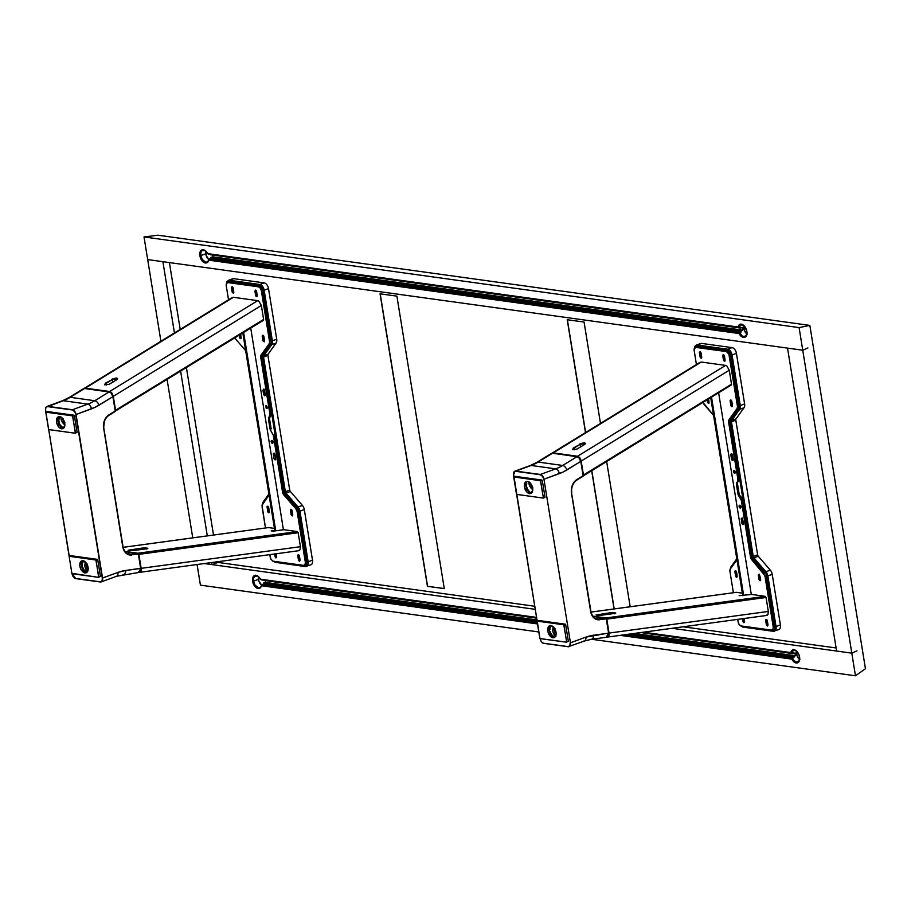 <?xml version="1.0" encoding="UTF-8"?>
<svg xmlns="http://www.w3.org/2000/svg" width="911" height="911" viewBox="0 0 911 911"><rect width="100%" height="100%" fill="white"/><g stroke="black" fill="none" stroke-linecap="round" stroke-linejoin="round"><path stroke-width="1.37" d="M740.336 324.248A6.912 4.156 -110.1 0 0 738.582 326.81L738.035 327.003A6.912 4.156 69.9 0 1 740.051 324.327A6.912 4.156 69.9 0 1 746.872 331.433L746.246 336.068L743.182 337.377L740.973 336.091L739.094 333.551L208.733 260.17A6.912 4.156 69.9 0 1 206.717 262.846A6.912 4.156 69.9 0 1 200.431 257.79A6.912 4.156 69.9 0 1 201.969 249.865A6.912 4.156 69.9 0 1 207.674 253.622L738.035 327.003L739.151 324.885L741.053 324.168L744.674 326.4L746.872 331.433A6.912 4.156 69.9 0 1 744.799 337.309A6.912 4.156 69.9 0 1 739.094 333.551L209.279 259.965L207.617 262.288L205.715 263.006L203.495 262.14L201.468 259.908L199.896 255.74L199.919 252.689L201.536 250.069L203.574 249.796L205.795 251.083L207.674 253.622L738.035 327.003L740.905 324.043M793.629 649.6L791.306 652.378L791.408 651.023L793.082 649.805A6.912 4.156 -110.1 0 0 791.306 652.378L790.759 652.572A6.912 4.156 69.9 0 1 792.786 649.896A6.912 4.156 69.9 0 1 799.596 656.99A6.912 4.156 69.9 0 1 797.535 662.866A6.912 4.156 69.9 0 1 791.818 659.12L792.365 658.915A6.912 4.156 -110.1 0 0 797.797 662.752M261.343 586.172A6.366 3.838 69.9 0 1 259.806 587.697A6.366 3.838 69.9 0 1 253.52 581.161L258.428 579.362A6.366 3.838 -110.1 0 0 261.673 585.192M265.112 580.284L265.26 580.99A6.366 3.838 69.9 0 1 265.374 582.368L263.461 583.074A6.366 3.838 69.9 0 1 263.393 584.11L261.764 584.714A6.366 3.838 69.9 0 1 261.525 585.705M799.425 660.634A6.366 3.838 69.9 0 1 797.888 662.16A6.366 3.838 69.9 0 1 792.365 658.141L793.993 657.537A6.366 3.838 69.9 0 1 793.572 656.421L795.485 655.726A6.366 3.838 69.9 0 1 795.155 654.314L796.51 653.813A6.366 3.838 -110.1 0 0 799.664 659.575M208.608 260.603A6.366 3.838 69.9 0 1 207.07 262.14A6.366 3.838 69.9 0 1 200.796 255.592L205.704 253.793A6.366 3.838 -110.1 0 0 208.938 259.635M212.445 255.023A6.366 3.838 69.9 0 1 212.525 255.433A6.366 3.838 69.9 0 1 212.639 256.811L210.737 257.506A6.366 3.838 69.9 0 1 210.669 258.553L209.029 259.145A6.366 3.838 69.9 0 1 208.801 260.147M746.701 335.066A6.366 3.838 69.9 0 1 745.164 336.592A6.366 3.838 69.9 0 1 739.63 332.572L741.269 331.968A6.366 3.838 69.9 0 1 740.848 330.864L742.761 330.158A6.366 3.838 69.9 0 1 742.419 328.757L743.786 328.256A6.366 3.838 -110.1 0 0 746.929 334.018M746.769 334.895L744.116 336.728L741.987 335.783L739.63 332.572L209.029 259.145L207.628 261.844L205.715 262.231L202.322 259.555L200.796 255.592L205.704 253.793A6.366 3.838 -110.1 0 1 205.715 251.003L206.159 255.592L209.143 259.772M207.97 253.657A6.366 3.838 69.9 0 1 208.232 254.203L738.832 327.63L740.461 327.026L740.392 328.074L210.088 254.158M743.809 325.443L744.469 330.625L747.225 334.235M743.797 325.466A6.366 3.838 -110.1 0 0 743.786 328.256L742.419 328.757A6.366 3.838 69.9 0 1 742.306 327.379L740.392 328.074A6.366 3.838 69.9 0 1 740.461 327.026L738.832 327.63A6.366 3.838 69.9 0 1 740.78 324.635A6.366 3.838 69.9 0 1 742.943 324.817M210.202 254.476A6.366 3.838 69.9 0 1 210.282 254.716L740.392 328.074L742.306 327.379L742.761 330.158L740.848 330.864L741.269 331.968L739.63 332.572L209.029 259.145L210.669 258.553L741.269 331.968L210.669 258.553L210.737 257.506L740.848 330.864L210.737 257.506L212.639 256.811L742.761 330.158L212.639 256.811L212.388 254.727M205.157 250.514L201.912 250.662L200.83 252.689L200.796 255.592A6.366 3.838 69.9 0 1 202.697 250.183A6.366 3.838 69.9 0 1 204.861 250.354M202.242 249.785A6.912 4.156 -110.1 0 0 200.978 257.585A6.912 4.156 -110.1 0 0 206.979 262.732L203.312 261.332L200.671 256.629L200.466 252.495L202.709 249.603M745.141 337.172L742.237 336.478L739.641 333.358L209.279 259.965L739.641 333.358A6.912 4.156 -110.1 0 0 745.073 337.184M396.9 296.143L444.272 588.631L427.43 586.297L444.261 588.563L427.43 586.297L380.058 293.82L396.9 296.143L444.272 588.631L427.43 586.297L380.058 293.82M380.206 293.832L427.566 586.251L380.206 293.832M567.371 319.738L585.636 432.52L567.371 319.738M591.808 470.668L614.208 608.924L591.808 470.668M584.065 322.05L600.486 423.41L584.065 322.05L567.223 319.715L584.065 322.05M606.658 461.558L630.173 606.749L606.658 461.558M614.06 608.935L591.683 470.748L614.06 608.935M585.5 432.6L567.223 319.715L585.5 432.6M787.537 348.116L836.605 651.058L851.808 653.153L802.75 350.223L787.537 348.116L836.605 651.058M856.989 650.853L851.808 653.153L855.475 675.791L591.581 639.271L855.475 675.791L865.45 668.742L855.475 675.791L851.808 653.153L672.136 628.294L851.808 653.153L856.989 650.853L851.808 653.153L802.75 350.223L147.684 259.578L160.917 341.283L147.684 259.578L802.75 350.223L807.932 347.922L802.75 350.223L799.084 327.596L809.845 325.398L865.45 668.742L809.845 325.398L158.036 235.209L809.845 325.398L799.084 327.596L144.018 236.951L158.036 235.209L144.018 236.951L147.684 259.578L162.898 261.685L174.445 332.982L162.898 261.685M200.42 585.147L538.8 631.972L200.42 585.147L197.072 564.524L200.42 585.147M799.505 660.452L796.852 662.297L794.039 660.726L792.365 658.141L623.989 634.842L792.365 658.141L793.993 657.537L793.572 656.421L795.485 655.726L795.155 654.314L796.51 653.813A6.366 3.838 -110.1 0 1 796.533 651.023L796.977 655.613L799.949 659.792M796.305 650.727L793.538 650.192L791.557 653.187L641.606 632.439L791.557 653.187L793.196 652.595L793.128 653.642L640.775 632.553L793.128 653.642L795.03 652.936L795.155 654.314A6.366 3.838 69.9 0 1 795.03 652.936L793.128 653.642A6.366 3.838 69.9 0 1 793.196 652.595L791.557 653.187A6.366 3.838 69.9 0 1 793.515 650.203A6.366 3.838 69.9 0 1 795.679 650.374M265.181 580.58A6.366 3.838 69.9 0 1 265.26 580.99L265.374 582.368L536.943 619.947L265.374 582.368L263.461 583.074L537.103 620.938L263.461 583.074L263.393 584.11L537.194 621.997L263.393 584.11L261.764 584.714L537.331 622.851L261.764 584.714L260.865 586.946L258.439 587.789L255.057 585.124L253.52 581.161A6.366 3.838 69.9 0 1 255.433 575.752A6.366 3.838 69.9 0 1 257.585 575.923M793.993 657.537L626.996 634.432L793.993 657.537M793.572 656.421L630.845 633.908L793.572 656.421M795.485 655.726L634.352 633.43L795.485 655.726M536.659 618.148L263.017 580.284L536.659 618.148M536.625 617.909L260.956 579.772L536.625 617.909M257.893 576.071L254.636 576.23L253.565 578.246L253.52 581.161L258.428 579.362A6.366 3.838 -110.1 0 1 258.439 576.572L258.895 581.15L261.867 585.34M260.694 579.225A6.366 3.838 69.9 0 1 260.956 579.772L260.478 578.815M261.468 585.727A6.912 4.156 69.9 0 1 259.441 588.415A6.912 4.156 69.9 0 1 253.167 583.359A6.912 4.156 69.9 0 1 254.693 575.433A6.912 4.156 69.9 0 1 260.409 579.18L536.533 617.396L260.409 579.18L257.802 576.059L255.581 575.274L252.894 577.403L252.632 581.309L254.818 586.342L257.722 588.449L259.783 588.267L261.468 585.727L537.501 623.933L261.468 585.727M254.978 575.353A6.912 4.156 -110.1 0 0 253.714 583.154A6.912 4.156 -110.1 0 0 259.715 588.301L256.048 586.889L253.406 582.197L253.19 578.052L255.444 575.171M793.082 649.805L796.726 651.217L799.368 655.909L799.334 660.908L796.647 663.026L793.697 661.659L791.818 659.12L620.129 635.366L792.365 658.915L621.131 635.229L792.365 658.915L794.973 662.046L797.877 662.73M537.456 623.648L262.015 585.534L537.456 623.648M261.571 585.579L261.263 586.32M790.759 652.572L643.462 632.188L790.759 652.572M204.235 563.545L535.235 609.345L204.235 563.545L211.956 564.615L211.625 562.543L211.956 564.615L217.957 562.417L534.734 606.259L217.957 562.417L217.843 561.7L217.957 562.417M683.159 626.791L836.104 647.96L683.159 626.791M207.309 535.884L180.617 371.13L207.309 535.884M167.1 379.42L192.756 537.866L167.1 379.42M213.516 535.042L186.402 367.577L213.516 535.042M180.219 329.44L169.389 262.584L180.219 329.44M807.932 347.922L802.75 350.223L799.084 327.596L144.018 236.951L147.684 259.578M208.835 260.011L208.539 260.762M207.742 253.247L208.232 254.203L738.832 327.63L740.233 324.931L743.57 325.17M572.962 449.704A3.268 1.127 162.5 0 1 572.791 449.487A3.268 1.127 162.5 0 1 573.816 448.201L574.306 449.761L573.816 448.201L580.022 444.397L580.808 446.868L580.022 444.397L585.249 443.703A3.268 1.127 162.5 0 0 583.245 443.281A3.268 1.127 162.5 0 0 580.022 444.397L573.475 447.848L572.529 449.51L576.982 449.077L584.828 444.363L585.511 443.463L584.611 442.769L579.681 444.033C584.315 442.37 585.875 442.587 584.361 444.682L585.249 443.703M551.713 453.405L699.785 362.555M730.986 385.159L582.926 476.009M552.157 453.063L578.724 456.741L581.002 460.203L583.45 475.041L581.195 461.08L729.255 370.219L726.784 365.892L725.611 365.402L577.551 456.252L579.829 457.834L581.195 461.08L729.255 370.219L731.522 384.191L583.45 475.041L583.063 476.009M583.199 475.952L731.431 384.909M553.228 452.881L701.288 362.031L725.611 365.402L577.551 456.252L553.228 452.881M739.128 595.646L751.734 594.45L765.183 596.318L605.917 617.954L606.794 619.116L766.06 597.468L765.183 596.318L605.917 617.954L606.794 619.116L766.06 597.468L768.326 611.44L609.049 633.077L606.794 619.116L609.14 633.931L608.343 636.573L606.84 637.096M767.176 615.267L766.117 615.449L767.973 614.447L768.326 611.44L609.049 633.077L608.958 635.468L607.91 636.914M736.407 592.332L591.057 612.09L736.407 592.332L742.351 593.152M592.89 616.155L605.917 617.954L592.89 616.155M614.378 613.502L614.458 613.49C616.212 612.83 614.652 612.613 609.778 612.841L610.028 613.24C614.401 613.023 615.802 613.217 614.242 613.82M597.502 615.187L610.028 613.24L610.04 614.082L610.028 613.24L615.267 613.331M609.778 612.841L595.988 615.005L600.691 615.312L614.458 613.49L615.745 613.126L614.902 612.784L609.778 612.841M528.995 481.987A5.455 3.006 -121.5 0 0 532.776 489.594M526.786 483.513L526.615 484.379L526.786 483.513M526.569 485.347L526.672 486.372L526.569 485.347M527.275 488.444L526.911 487.419L527.275 488.444M528.312 490.266L527.742 489.401L528.312 490.266M529.633 491.576L528.949 490.995L529.633 491.576M531.045 492.168L532.559 491.234L531.045 492.168M532.48 487.26A2.733 1.503 58.5 0 1 530.84 483.741L532.776 487.453M530.236 465.567A4.544 2.733 69.9 0 1 531.136 465.464A54.546 41.485 97.9 0 0 538.116 462.071L562.679 465.464A54.546 41.485 -82.1 0 1 555.699 468.858L531.136 465.464A54.546 41.485 97.9 0 0 538.116 462.071L552.487 453.245L577.141 456.605L552.578 453.2L550.996 453.758M553.433 626.996A5.455 3.462 -97.7 0 0 555.721 635.901L556.063 636.026M550.449 626.973L550.142 627.713L550.449 626.973M549.971 628.59L549.937 629.558L549.971 628.59M550.631 632.644L550.267 631.619L550.631 632.644M551.667 634.477L551.098 633.612L551.667 634.477M552.988 635.776L552.305 635.206L552.988 635.776M554.4 636.368L555.072 636.368M556.109 633.339A2.733 1.731 82.3 0 1 554.833 628.886M580.899 461.365L583.177 475.474M605.917 618.068L592.993 616.28L604.187 618.284M593.004 616.303L605.804 618.068L599.142 618.979L595.771 618.512L599.142 618.979A10.909 8.301 -82.1 0 1 597.4 618.979C593.995 618.318 591.82 615.745 590.886 611.247L571.561 492.874A10.909 8.301 -82.1 0 1 576.652 480.12L576.652 480.12M576.936 479.949L583.108 475.736L576.914 479.528A11.638 8.848 97.9 0 0 571.482 493.147L590.635 611.429A11.638 8.848 97.9 0 0 599.632 619.765L599.142 618.979A10.909 8.301 -82.1 0 1 597.32 618.956A10.909 8.301 -82.1 0 1 591.125 612.909M571.561 492.874L571.732 492.965C571.163 487.248 572.86 482.955 576.834 480.086L583.017 476.294M553.489 626.893L552.954 631.801L555.721 635.901M556.348 633.396L554.685 631.505L554.993 628.613M530.282 465.544L514.909 471.169A4.544 2.733 69.9 0 1 515.763 471.089L531.136 465.464L515.763 471.089L540.337 474.483L555.699 468.858L540.337 474.483A4.544 2.733 69.9 0 1 543.958 479.243L559.331 473.618A4.544 2.733 -110.1 0 0 555.699 468.858A4.544 2.733 69.9 0 1 559.331 473.618A59.09 44.935 97.9 0 0 566.881 469.939A4.544 2.505 -121.5 0 0 562.679 465.464A4.544 2.505 58.5 0 1 566.881 469.939L580.785 461.41L578.815 457.607L577.05 456.65L562.679 465.464L538.116 462.071L552.487 453.245L577.05 456.65L562.679 465.464A54.546 41.485 -82.1 0 1 555.699 468.858L531.136 465.464A4.544 2.733 -110.1 0 0 530.282 465.544L537.023 462.264A4.544 2.505 58.5 0 1 538.116 462.071A4.544 2.505 -121.5 0 0 536.989 462.287M552.988 453.257L577.722 456.844M543.275 498.055L545.006 497.155L543.366 497.759L540.656 481.042L542.296 480.45L545.006 497.155L543.366 497.759L540.462 480.701L513.929 477.011L515.569 476.407L542.011 480.063L540.371 480.666L513.884 477.011L513.531 475.098A4.361 2.631 69.9 0 1 515.66 471.317L515.763 471.089A4.544 2.733 -110.1 0 0 514.863 471.192A4.544 2.733 -110.1 0 0 513.497 473.413M566.653 642.153L564 625.174L565.64 624.57L568.35 641.287L566.71 641.879L563.761 624.798L537.274 621.131L538.913 620.528L565.344 624.194L563.715 624.787L537.228 621.131L539.972 638.622L566.528 642.198L567.667 641.526M606.396 618.808L608.605 633.179L593.653 635.206A59.09 44.935 97.9 0 0 585.819 637.165L570.445 642.79L543.958 479.243L563.157 471.989L580.785 461.41L583.108 475.736L574.283 481.896L572.37 485.233L571.299 491.166L590.635 611.429L592.708 616.565L595.145 618.82L598.083 619.799L606.282 618.854L608.605 633.179L606.293 637.199L608.184 636.185L608.855 632.997C609.516 634.215 608.833 635.616 606.794 637.21L591.341 639.306A4.544 2.892 -97.7 0 0 593.653 635.206A4.544 2.892 82.3 0 1 591.341 639.306A4.544 2.892 82.3 0 1 590.829 639.306A4.544 2.892 -97.7 0 0 591.376 639.306L584.463 641.025A4.544 2.733 -110.1 0 0 585.819 637.165L570.445 642.79A4.544 2.733 69.9 0 1 569.09 646.651A4.544 2.733 69.9 0 1 568.225 646.742L568.225 646.742A4.544 2.733 -110.1 0 0 569.124 646.639A4.544 2.733 -110.1 0 0 570.445 642.79L543.958 479.243L542.409 476.214L540.223 474.711L515.66 471.317L540.337 474.483L515.763 471.089L514.214 471.807L513.485 473.538L537.183 621.154L516.651 494.366L543.229 498.078L516.753 494.411M513.519 475.052L513.804 477.057M529.04 481.828L529.587 485.768L532.81 489.617M532.32 491.94L531.717 492.156L532.32 491.94M584.463 641.025L568.179 646.742L543.503 643.212L568.065 646.616A4.361 2.631 69.9 0 0 570.195 642.824L569.853 645.66L568.065 646.616L543.503 643.212L541.316 641.72L539.961 638.463M568.122 646.719L543.662 643.337A4.544 2.733 69.9 0 1 541.999 642.449M606.532 618.671L608.855 632.997L585.819 637.165A4.544 2.733 69.9 0 1 584.498 641.014A4.544 2.733 69.9 0 1 583.598 641.105M606.293 637.199L607.364 637.017M733.457 471.693A1.458 0.877 69.9 0 1 733.89 470.452A1.458 0.877 69.9 0 1 735.325 471.944A1.458 0.877 69.9 0 1 734.892 473.185A1.458 0.877 69.9 0 1 733.457 471.693L734.539 471.294L733.457 471.693L733.685 470.588L734.539 470.577A1.458 0.877 -110.1 0 0 734.539 471.294A1.458 0.877 -110.1 0 0 735.314 472.638A1.458 0.877 69.9 0 1 734.539 471.294A1.458 0.877 69.9 0 1 734.562 470.6L735.097 473.048L733.457 471.693M739.094 506.505A1.458 0.877 69.9 0 1 739.527 505.275A1.458 0.877 69.9 0 1 740.962 506.767A1.458 0.877 69.9 0 1 740.529 508.008A1.458 0.877 69.9 0 1 739.094 506.505L740.188 506.106L739.094 506.505L739.459 505.298L740.358 505.548L740.734 507.871L739.094 506.505M740.199 505.411A1.458 0.877 -110.1 0 0 740.188 506.106A1.458 0.877 -110.1 0 0 740.95 507.461M771.469 630.127L741.053 625.914A3.633 2.186 69.9 0 1 738.149 622.111L739.231 624.673L741.053 625.914L771.469 630.127L772.949 629.33L773.234 626.962L765.046 576.356L766.128 575.957L774.327 626.563L773.234 626.962L764.864 575.604L751.723 559.673L752.816 559.274L764.864 573.178L763.771 573.577L751.723 559.673A3.633 2.186 69.9 0 1 750.459 556.883L751.541 556.484A3.633 2.186 -110.1 0 0 752.816 559.274L751.723 559.673L750.459 556.883L741.269 500.196L742.363 499.786L751.541 556.484L750.459 556.883L741.269 500.196L742.363 499.786A3.633 2.186 -110.1 0 0 741.098 497.007L740.005 497.406A3.633 2.186 69.9 0 1 741.269 500.196L739.003 496.244L740.085 495.846L741.098 497.007L740.005 497.406L739.003 496.244A2.904 1.754 69.9 0 1 737.99 494.024L739.072 493.625A2.904 1.754 -110.1 0 0 740.085 495.846L739.003 496.244L738.126 494.627L736.43 484.436L737.523 484.037L739.072 493.625L737.99 494.024L736.43 484.436A2.904 1.754 69.9 0 1 736.76 482.397L737.842 481.987A2.904 1.754 -110.1 0 0 737.523 484.037L736.43 484.436L736.543 482.796L738.514 481.065A3.633 2.186 -110.1 0 0 738.912 478.514L737.83 478.913A3.633 2.186 69.9 0 1 737.42 481.464L737.83 478.913L728.641 422.214A3.633 2.186 69.9 0 1 729.051 419.664L737.045 408.527L738.138 408.128A3.633 2.186 -110.1 0 0 738.536 405.577L737.443 405.976L729.255 355.37L730.337 354.971A3.633 2.186 -110.1 0 0 727.433 351.168L697.029 346.954A3.633 2.186 -110.1 0 0 696.334 347.023L695.252 347.421A3.633 2.186 69.9 0 1 695.936 347.364L726.352 351.566A3.633 2.186 69.9 0 1 729.255 355.37L730.337 354.971L738.536 405.577L737.443 405.976A3.633 2.186 69.9 0 1 737.045 408.527L738.138 408.128L730.132 419.265L729.051 419.664L730.132 419.265A3.633 2.186 -110.1 0 0 729.734 421.816L728.641 422.214L728.777 420.165L737.045 408.527L737.511 406.727L728.857 354.015L726.352 351.566L695.492 347.364L694.091 349.847L696.425 364.537L694.159 350.519A3.633 2.186 69.9 0 1 695.252 347.421M729.95 571.504L733.389 592.719L729.95 571.504A3.633 2.186 69.9 0 1 730.349 568.954L729.95 571.504M737.705 619.378L738.149 622.111L737.705 619.378M730.349 568.954L736.953 559.775L730.349 568.954A4.726 2.847 69.9 0 1 730.861 567.69L736.874 559.32L730.816 567.063L730.315 569.136M703.622 403.903L713.564 415.37L702.529 401.888M701.185 356.383L700.092 356.782L699.409 352.603L700.502 352.204L701.185 356.383A1.275 0.763 -110.1 0 0 701.743 357.476L701.106 358.114L700.229 357.26L701.185 356.383M701.049 352.83L701.732 357.01A1.275 0.763 69.9 0 1 700.092 356.782L699.386 352.375L700.195 351.544L701.743 357.465M708.166 399.109L708.507 401.649L707.426 402.047L707.084 399.94L707.471 402.286L708.28 403.334L709.031 402.935L708.542 399.041L709.065 402.275M731.784 401.341L732.455 405.509A1.275 0.763 69.9 0 1 730.816 405.293L730.144 401.113A1.275 0.763 69.9 0 1 731.784 401.341L732.478 405.748L731.829 406.625L730.873 405.532L731.909 404.883L730.816 405.293L730.144 401.113L731.226 400.715L730.121 400.874L730.929 400.054L731.784 401.341M731.214 400.248A1.275 0.763 -110.1 0 0 731.226 400.715L731.909 404.883A1.275 0.763 -110.1 0 0 732.467 405.976M723.892 354.971A1.275 0.763 -110.1 0 0 723.903 355.449L722.81 355.848L723.277 354.743L724.313 355.597L724.803 361.303L723.619 360.494L722.81 355.848A1.275 0.763 69.9 0 1 724.45 356.064L725.122 360.244M724.575 359.617L723.482 360.027L722.81 355.848L723.903 355.449L724.575 359.617M767.313 620.698L768.007 625.117L767.358 625.982L766.402 624.889L765.673 620.471L766.766 620.072L767.438 624.251L766.345 624.65L765.661 620.015L766.14 619.366L767.062 620.004L767.984 624.878M760.104 578.986L759.011 579.385L758.339 575.205L759.432 574.807L760.104 578.986A1.275 0.763 -110.1 0 0 760.662 580.079L760.036 580.717L759.148 579.863L760.104 578.986M760.651 579.612A1.275 0.763 69.9 0 1 759.011 579.385L758.316 574.978L759.125 574.146L760.662 580.068M736.714 575.752L735.621 576.151L734.938 571.971L736.031 571.573L736.714 575.752M736.02 571.106A1.275 0.763 -110.1 0 0 736.031 571.573L734.938 571.971L735.405 570.867L736.532 571.96L736.794 577.483L735.758 576.629L734.938 571.971A1.275 0.763 69.9 0 1 736.578 572.199L737.261 576.378M744.333 620.084A1.275 0.763 69.9 0 1 743.706 618.922L744.036 621.017L742.955 621.416L742.522 618.728L743 621.655L743.809 622.703L744.56 622.304L744.082 618.512L744.594 621.644M743.433 522.686L743.012 522.834A1.275 0.763 -110.1 0 0 743.57 523.927L742.772 524.52L741.918 523.233L743.012 522.834L742.613 518.553M743.558 523.461A1.275 0.763 69.9 0 1 741.918 523.233L741.212 518.826L742.021 517.995L743.57 523.927M731.977 453.929L731.943 454.133A1.275 0.763 -110.1 0 0 731.954 454.589L730.861 454.988L731.954 454.589L732.626 458.768L731.544 459.167L730.861 454.988A1.275 0.763 69.9 0 1 732.501 455.215L733.173 459.395A1.275 0.763 69.9 0 1 731.544 459.167L732.626 458.768A1.275 0.763 -110.1 0 0 733.184 459.861M733.173 459.395L732.854 460.454L731.784 459.861L730.861 454.988L731.487 453.883L732.501 455.215M750.231 587.971L751.336 594.507M736.134 500.925L738.969 518.473M729.358 459.144L732.205 476.692M728.641 422.214L729.734 421.816L738.912 478.514L737.83 478.913L728.641 422.214M750.288 588.028L739.003 518.393M736.179 500.982L732.239 476.601M729.415 459.19L718.631 392.857M711.537 397.207L743.661 595.543L711.537 397.207M742.761 595.669L710.705 397.72L742.761 595.669M601.078 614.697L603.298 615.005L597.035 615.289M552.886 637.757A6.366 3.838 69.9 0 1 548.012 632.04A6.366 3.838 69.9 0 1 549.72 625.686A6.366 3.838 69.9 0 1 550.916 625.572L554.104 627.759L555.881 631.63L555.699 635.969L553.672 637.757L550.449 636.413L547.932 631.699L548.308 626.95L550.916 625.572A6.366 3.838 69.9 0 1 555.801 631.289A6.366 3.838 69.9 0 1 554.093 637.643A6.366 3.838 69.9 0 1 552.886 637.757L554.526 637.165L552.886 637.757M550.597 625.55A6.366 3.838 -110.1 0 0 549.857 632.143A6.366 3.838 -110.1 0 0 554.526 637.165A6.366 3.838 -110.1 0 0 554.856 637.188M537.16 621.177L516.605 494.331M537.103 621.45L539.802 638.155M540.098 638.543L566.528 642.198M527.253 481.418A6.366 3.838 -110.1 0 0 526.512 488.011A6.366 3.838 -110.1 0 0 531.181 493.033L529.553 493.637A6.366 3.838 69.9 0 1 524.668 487.92A6.366 3.838 69.9 0 1 526.376 481.566A6.366 3.838 69.9 0 1 527.571 481.441L530.76 483.627L532.536 487.51L532.354 491.838L530.327 493.625L527.105 492.293L524.588 487.567L524.964 482.83L527.571 481.441A6.366 3.838 69.9 0 1 532.457 487.157A6.366 3.838 69.9 0 1 530.749 493.511A6.366 3.838 69.9 0 1 529.553 493.637L531.181 493.033A6.366 3.838 -110.1 0 0 531.512 493.056M513.758 477.318L516.457 494.035M743.649 618.58L744.389 620.118M760.4 578.052A1.275 0.763 69.9 0 1 759.763 576.902L759.341 574.283L760.457 578.098M767.791 623.363L767.517 622.008M694.501 348.321L695.287 346.442L696.858 345.918L727.274 350.12L729.631 351.748L731.043 355.074L739.242 405.68L740.256 405.543L739.242 405.68A4.726 2.847 69.9 0 1 738.719 408.993L739.652 409.369A5.455 3.28 -110.1 0 0 740.256 405.543L732.057 354.937L731.043 355.074L739.322 406.648L738.719 408.993L730.713 420.13L731.647 420.506L739.652 409.369L738.719 408.993L730.383 421.394L752.247 556.587L753.26 556.45L731.442 421.782L730.44 421.918L752.247 556.587A2.551 1.537 -110.1 0 0 753.135 558.534L753.898 557.839A1.822 1.093 69.9 0 1 753.26 556.45L752.247 556.587L753.135 558.534L765.183 572.438L765.946 571.755L753.898 557.839L753.135 558.534L765.183 572.438A4.726 2.847 69.9 0 1 766.834 576.059L767.848 575.923A5.455 3.28 -110.1 0 0 765.946 571.755L765.183 572.438L766.834 576.059L775.033 626.666A4.726 2.847 69.9 0 1 772.722 630.776L742.306 626.563A4.726 2.847 69.9 0 1 740.848 625.88M742.966 627.064L772.972 631.209M740.301 625.652L742.761 627.087L773.166 631.289L778.768 629.569A5.455 3.28 -110.1 0 0 780.408 624.935L776.047 626.529L780.408 624.935L772.209 574.329L767.848 575.923L772.209 574.329A5.455 3.28 -110.1 0 0 770.307 570.149L765.946 571.755L770.307 570.149L758.259 556.245L753.898 557.839A1.822 1.093 69.9 0 1 753.26 556.45L757.622 554.856L735.815 420.187L731.442 421.782A1.822 1.093 69.9 0 1 731.647 420.506L736.008 418.912L731.647 420.506L739.652 409.369L744.014 407.775A5.455 3.28 -110.1 0 0 744.617 403.949L740.256 405.543L732.057 354.937L736.418 353.343A5.455 3.28 -110.1 0 0 732.068 347.626L727.707 349.232L697.291 345.018L701.652 343.424A5.455 3.28 -110.1 0 0 700.616 343.527L696.255 345.121A5.455 3.28 69.9 0 1 697.291 345.018L701.652 343.424L732.068 347.626L727.707 349.232A5.455 3.28 69.9 0 1 732.057 354.937L736.418 353.343L744.617 403.949L740.256 405.543A5.455 3.28 69.9 0 1 739.652 409.369L744.014 407.775L736.008 418.912A1.822 1.093 -110.1 0 0 735.815 420.187L731.442 421.782L753.26 556.45L757.622 554.856A1.822 1.093 -110.1 0 0 758.259 556.245L753.898 557.839L765.946 571.755A5.455 3.28 69.9 0 1 767.848 575.923L776.047 626.529A5.455 3.28 69.9 0 1 774.407 631.164A5.455 3.28 69.9 0 1 773.382 631.266L772.722 630.776L773.382 631.266A5.455 3.28 -110.1 0 0 774.464 631.152A5.455 3.28 -110.1 0 0 776.047 626.529L775.033 626.666L776.047 626.529L767.848 575.923L766.834 576.059L775.033 626.666L774.657 629.74L772.722 630.776L742.306 626.563L740.495 625.561M731.943 454.133L733.321 459.964M742.363 518.006L743.695 524.03M735.951 571.038L737.056 574.852M731.897 401.74L732.171 406.545M701.163 353.24L701.447 358.046M740.21 505.354L740.973 507.473M734.573 470.531L735.325 472.661M708.154 399.325L708.781 403.311M724.564 356.474L724.849 361.28M694.546 347.979A4.726 2.847 69.9 0 1 696.858 345.918L697.291 345.018A5.455 3.28 -110.1 0 0 696.209 345.144M727.707 349.232L697.291 345.018L696.858 345.918L727.274 350.12L727.707 349.232L727.274 350.12A4.726 2.847 69.9 0 1 731.043 355.074L732.057 354.937A5.455 3.28 -110.1 0 0 727.707 349.232M299.833 558.568A1.275 0.763 69.9 0 1 299.195 557.418L299.617 557.259M269.109 510.069A1.275 0.763 69.9 0 1 268.472 508.919L268.893 508.759M275.532 457.937L274.712 453.815M265.283 395.123A1.275 0.763 69.9 0 1 264.725 394.03L265.147 393.871M226.657 283.23A4.726 2.847 69.9 0 1 228.957 281.169L259.373 285.382L259.806 284.483L229.39 280.269L228.957 281.169L259.373 285.382L261.73 286.999L263.142 290.324L264.156 290.188A5.455 3.28 -110.1 0 0 259.806 284.483L259.373 285.382A4.726 2.847 69.9 0 1 263.142 290.324L271.341 340.93L272.355 340.794L264.156 290.188L263.142 290.324L271.341 340.93L270.818 344.244L271.751 344.62A5.455 3.28 -110.1 0 0 272.355 340.794L271.341 340.93A4.726 2.847 69.9 0 1 270.818 344.244L262.812 355.381L263.746 355.757L271.751 344.62L270.818 344.244L262.812 355.381L262.539 357.169L263.552 357.032A1.822 1.093 69.9 0 1 263.746 355.757L262.812 355.381A2.551 1.537 -110.1 0 0 262.539 357.169L284.346 491.838L285.359 491.701L263.552 357.032L262.539 357.169L284.346 491.838L297.282 507.7L298.045 507.006L285.997 493.102L285.234 493.785L298.706 510.319L307.212 562.793L306.756 565.002L304.821 566.027L274.405 561.814L272.594 560.823M262.448 504.227A4.726 2.847 69.9 0 1 262.96 502.952L268.973 494.582L262.414 504.387M226.6 283.572L227.386 281.704L229.39 280.269A5.455 3.28 -110.1 0 0 228.308 280.394M264.076 389.191L265.42 395.226M274.462 453.257L275.794 459.292M263.996 337.002L264.281 341.796M233.262 288.491L233.546 293.296M268.05 506.3L269.155 510.114M298.774 554.799L299.89 558.614M272.309 440.617L273.072 442.735M266.672 405.794L267.424 407.912M291.44 509.534L292.556 513.348M276.693 556.894L276.181 553.774L276.659 557.555L275.737 557.862L275.054 556.667L276.147 556.268L275.748 553.831L276.488 555.38M240.265 334.36L240.88 338.562M256.663 291.736L256.948 296.53M304.308 509.579L299.947 511.173L308.146 561.78L312.507 560.185L304.308 509.579A5.455 3.28 -110.1 0 0 302.406 505.411L290.358 491.496L285.997 493.102A1.822 1.093 69.9 0 1 285.359 491.701L289.721 490.107L267.914 355.438L263.552 357.032A1.822 1.093 69.9 0 1 263.746 355.757L271.751 344.62L276.113 343.026A5.455 3.28 -110.1 0 0 276.716 339.199L272.355 340.794L264.156 290.188L268.517 288.593A5.455 3.28 -110.1 0 0 264.167 282.888L233.751 278.675A5.455 3.28 -110.1 0 0 232.726 278.777L228.354 280.372A5.455 3.28 69.9 0 1 229.39 280.269L233.751 278.675L229.39 280.269L259.806 284.483L264.167 282.888L259.806 284.483A5.455 3.28 69.9 0 1 264.156 290.188L268.517 288.593L276.716 339.199L272.355 340.794A5.455 3.28 69.9 0 1 271.751 344.62L276.113 343.026L268.107 354.163L263.746 355.757L268.107 354.163A1.822 1.093 -110.1 0 0 267.914 355.438L263.552 357.032L285.359 491.701L289.721 490.107A1.822 1.093 -110.1 0 0 290.358 491.496L285.997 493.102L298.045 507.006L302.406 505.411L298.045 507.006A5.455 3.28 69.9 0 1 299.947 511.173L304.308 509.579M275.065 562.315L305.265 566.551L310.879 564.82A5.455 3.28 -110.1 0 0 312.507 560.185L308.146 561.78A5.455 3.28 69.9 0 1 306.506 566.426A5.455 3.28 69.9 0 1 305.481 566.517A5.455 3.28 -110.1 0 0 306.563 566.403A5.455 3.28 -110.1 0 0 308.146 561.78L299.947 511.173A5.455 3.28 -110.1 0 0 298.045 507.006L297.282 507.7A4.726 2.847 69.9 0 1 298.933 511.31L299.947 511.173L298.933 511.31L307.132 561.916L308.146 561.78L307.132 561.916A4.726 2.847 69.9 0 1 304.821 566.027L274.405 561.814L305.071 566.471M272.4 560.903L274.405 561.814A4.726 2.847 69.9 0 1 272.947 561.13M274.78 530.418L271.227 530.908L273.095 531.17L283.833 529.701L297.282 531.568L138.017 553.216L138.893 554.366L298.159 532.73L297.282 531.568L138.017 553.216L138.893 554.366L298.159 532.73L300.425 546.691L141.148 568.339L138.893 554.366L141.239 569.193L140.806 571.345L138.939 572.347M299.275 550.529L298.216 550.711L300.072 549.697L300.425 546.691L141.148 568.339L141.057 570.719L140.009 572.165M268.506 527.583L123.156 547.34L268.506 527.583L274.45 528.403M124.989 551.406L138.017 553.216L124.989 551.406M147.502 548.707L134.042 550.449L146.557 548.741C148.311 548.08 146.751 547.864 141.888 548.103L142.127 548.49C146.5 548.285 147.901 548.479 146.341 549.071M129.613 550.438L142.127 548.49L142.139 549.344L142.127 548.49L147.366 548.581M141.888 548.103L128.087 550.255L133.45 550.517L146.557 548.741L147.844 548.388L147.001 548.046L141.888 548.103M273.095 531.17L283.833 529.701M105.061 384.966A3.268 1.127 162.5 0 1 104.902 384.738A3.268 1.127 162.5 0 1 105.915 383.463L106.405 385.023L105.915 383.463L112.121 379.648L112.907 382.119L112.121 379.648L117.348 378.953A3.268 1.127 162.5 0 0 115.344 378.532A3.268 1.127 162.5 0 0 112.121 379.648L105.574 383.098L104.628 384.772L109.081 384.328L116.927 379.625L117.576 378.475L116.209 377.997L111.78 379.295C116.414 377.621 117.974 377.837 116.46 379.944L117.348 378.953M83.823 388.655L231.884 297.806M263.085 320.41L115.025 411.26M84.256 388.325L110.823 392.003L113.101 395.465L115.56 410.292L113.294 396.331L261.355 305.481L258.883 301.142L257.711 300.653L109.65 391.502L111.928 393.085L113.294 396.331L261.355 305.481L263.621 319.442L115.56 410.292L115.162 411.26M115.469 411.02L263.359 320.353M85.327 388.143L233.387 297.293L257.711 300.653L109.65 391.502L85.327 388.143M86.499 571.63L87.627 571.47L84.404 570.457L82.229 566.357L82.241 562.975L84.108 561.028L82.241 562.975L82.366 566.881L84.404 570.457L87.171 571.618M59.625 417.432L58.68 420.609L59.841 424.663L62.438 427.225L64.419 427.202L63.144 427.418L64.613 426.507L63.144 427.418L61.732 426.826L59.374 423.695L58.714 419.641L60.149 417.033M85.167 388.587L109.821 392.094M138.495 554.059L140.704 568.43L125.752 570.457A59.09 44.935 97.9 0 0 117.918 572.415L102.544 578.041L76.057 414.505A4.544 2.733 -110.1 0 0 72.436 409.745L87.798 404.12A4.544 2.733 69.9 0 1 91.43 408.868A4.544 2.733 -110.1 0 0 87.798 404.12L72.436 409.745A4.544 2.733 69.9 0 1 76.057 414.505L91.43 408.868A59.09 44.935 97.9 0 0 98.992 405.201A4.544 2.505 -121.5 0 0 94.778 400.726A54.546 41.485 -82.1 0 1 87.798 404.12L63.235 400.715L47.759 406.568L72.322 409.961L74.508 411.465L75.624 413.708L102.294 578.075L102.203 580.33L100.7 581.867L75.602 578.474L100.335 581.992L75.602 578.474A4.361 2.631 69.9 0 1 72.117 573.896L73.415 576.97L75.704 578.599L100.278 581.992M64.59 422.522A2.733 1.503 58.5 0 1 62.95 418.946M61.139 417.079L61.686 421.03L64.92 424.879M64.875 422.715L63.258 420.791L63.041 418.65M61.117 417.181A5.455 3.006 -121.5 0 0 64.863 424.845M138.631 553.934L140.954 568.248C141.615 569.466 140.932 570.867 138.893 572.461L116.562 576.276A4.544 2.733 -110.1 0 0 117.918 572.415L125.752 570.457A4.544 2.892 82.3 0 1 123.441 574.556A4.544 2.892 82.3 0 1 122.928 574.556A4.544 2.892 -97.7 0 0 123.475 574.556A4.544 2.892 -97.7 0 0 125.752 570.457L140.954 568.248L138.392 572.461L139.918 571.937L140.772 569.284L138.381 554.104L128.667 554.731L124.807 551.827L123.19 548.57L103.66 428.136A10.909 8.301 -82.1 0 1 108.751 415.37L109.013 414.79A11.638 8.848 97.9 0 0 103.581 428.398L104.469 420.495L106.382 417.147L108.751 415.37M138.392 572.461L139.474 572.279M45.892 412.227L71.889 573.338L98.661 577.369L96.088 560.345L97.728 559.741L100.438 576.458L98.798 577.062L95.894 560.003L69.361 556.302L71.001 555.71L97.431 559.365L95.803 559.958L69.282 556.314L48.738 429.548L75.362 433.237L72.743 416.213L74.383 415.621L77.093 432.338L75.454 432.93L72.55 415.871L46.017 412.182L47.657 411.578L74.087 415.234L72.459 415.837L45.971 412.182L45.63 410.36L45.721 408.105L47.224 406.568L72.322 409.961A4.361 2.631 69.9 0 1 75.807 414.539L102.294 578.075L117.918 572.415A4.544 2.733 69.9 0 1 116.597 576.264A4.544 2.733 69.9 0 1 115.697 576.367M112.998 396.627L95.256 407.24L76.057 414.505L102.544 578.041A4.544 2.733 69.9 0 1 101.189 581.913A4.544 2.733 69.9 0 1 100.335 581.992L100.233 581.981M101.28 581.639L101.895 581.423L101.28 581.639M74.098 577.711A4.544 2.733 -110.1 0 0 75.442 578.519M75.761 578.587L72.037 573.623M82.673 560.72A6.366 3.838 -110.1 0 0 81.944 567.314A6.366 3.838 -110.1 0 0 86.613 572.336L84.974 572.928A6.366 3.838 69.9 0 1 80.1 567.223A6.366 3.838 69.9 0 1 81.808 560.857A6.366 3.838 69.9 0 1 83.003 560.743L86.534 563.408L88.196 568.578A2.733 1.731 82.3 0 1 86.955 564.114M85.588 562.144L85.053 567.052L87.82 571.151L86.124 572.837L83.744 572.507L81.136 569.751L79.815 565.674L80.396 562.133L83.003 560.743A6.366 3.838 69.9 0 1 87.889 566.46A6.366 3.838 69.9 0 1 86.181 572.814A6.366 3.838 69.9 0 1 84.974 572.928L86.613 572.336A6.366 3.838 -110.1 0 0 86.944 572.359M88.447 568.646L86.784 566.756L87.092 563.863M85.554 562.201A5.455 3.462 -97.7 0 0 87.786 571.14L88.196 568.578M72.436 409.745L47.862 406.34L72.436 409.745M62.335 400.817A4.544 2.733 69.9 0 1 63.235 400.715A4.544 2.733 -110.1 0 0 62.381 400.806L47.008 406.431A4.544 2.733 69.9 0 1 47.862 406.34L63.235 400.715A54.546 41.485 97.9 0 0 70.215 397.321A4.544 2.505 -121.5 0 0 69.088 397.538M45.596 408.675A4.544 2.733 69.9 0 1 47.008 406.431M109.035 415.2L115.207 410.986L112.884 396.672L110.914 392.857L109.149 391.901L94.778 400.726L70.215 397.321L94.778 400.726A54.546 41.485 -82.1 0 1 87.798 404.12L63.235 400.715A54.546 41.485 97.9 0 0 70.215 397.321L84.586 388.507L109.149 391.901L94.778 400.726A4.544 2.505 58.5 0 1 98.992 405.201L112.884 396.672L115.276 410.724M115.207 410.986L109.013 414.79L115.207 410.986M62.381 400.806L69.122 397.515A4.544 2.505 58.5 0 1 70.215 397.321L83.095 389.008M103.66 428.136L122.746 546.68A11.638 8.848 97.9 0 0 131.731 555.015L131.241 554.23L127.87 553.763L131.241 554.23L137.903 553.319L125.103 551.554L136.286 553.546M123.224 548.16A10.909 8.301 -82.1 0 0 129.419 554.218A10.909 8.301 -82.1 0 0 131.241 554.23A10.909 8.301 -82.1 0 1 129.499 554.23C126.094 553.569 123.919 550.996 122.985 546.498L103.831 428.216C103.262 422.51 104.959 418.217 108.933 415.336L115.116 411.544M272.298 440.673A1.458 0.877 -110.1 0 0 272.287 441.368L271.193 441.767A1.458 0.877 69.9 0 1 271.626 440.525A1.458 0.877 69.9 0 1 273.061 442.017A1.458 0.877 69.9 0 1 272.628 443.258A1.458 0.877 69.9 0 1 271.193 441.767L272.287 441.368A1.458 0.877 -110.1 0 0 273.049 442.712M304.251 565.31A3.633 2.186 69.9 0 1 303.568 565.378L305.048 564.592L305.344 562.224A3.633 2.186 69.9 0 1 304.251 565.31L305.344 564.911A3.633 2.186 -110.1 0 0 306.426 561.825L305.344 562.224L297.145 511.618L298.239 511.219L306.426 561.825L305.344 562.224L297.145 511.618L295.87 508.828A3.633 2.186 69.9 0 1 297.145 511.618L298.239 511.219A3.633 2.186 -110.1 0 0 296.963 508.429L295.87 508.828L283.822 494.924L284.915 494.525L296.963 508.429L295.87 508.828L283.822 494.924L282.558 492.145L283.64 491.746A3.633 2.186 -110.1 0 0 284.915 494.525L283.822 494.924A3.633 2.186 69.9 0 1 282.558 492.145L273.368 435.447L274.462 435.048L283.64 491.746L282.558 492.145L273.368 435.447L270.089 429.275L268.529 419.686L269.622 419.288L271.171 428.876L270.089 429.275L268.483 419.094L268.859 417.648L269.941 417.249A2.904 1.754 -110.1 0 0 269.622 419.288L268.529 419.686A2.904 1.754 69.9 0 1 268.859 417.648L270.613 416.316L268.859 417.648L269.929 414.163A3.633 2.186 69.9 0 1 269.519 416.714L270.613 416.316A3.633 2.186 -110.1 0 0 271.011 413.765L269.929 414.163L260.74 357.476L261.833 357.066L271.011 413.765L269.929 414.163L260.74 357.476L260.876 355.415L262.231 354.516A3.633 2.186 -110.1 0 0 261.833 357.066L260.74 357.476A3.633 2.186 69.9 0 1 261.15 354.914L269.144 343.789L270.237 343.39L262.231 354.516L261.15 354.914L269.144 343.789L269.61 341.978L261.355 290.632L262.436 290.233L270.635 340.839L269.542 341.238L261.355 290.632L262.436 290.233A3.633 2.186 -110.1 0 0 259.533 286.418L258.451 286.817A3.633 2.186 69.9 0 1 261.355 290.632L260.261 288.07L258.451 286.817L228.035 282.615L259.533 286.418L229.128 282.216A3.633 2.186 -110.1 0 0 228.433 282.285L227.351 282.683A3.633 2.186 69.9 0 1 228.035 282.615L226.543 283.401L226.258 285.769A3.633 2.186 69.9 0 1 227.351 282.683M273.152 561.176L303.568 565.378L273.152 561.176L270.954 559.354L269.804 554.64L270.248 557.361M262.049 506.755L265.488 527.981L262.026 505.32L269.052 495.026L262.459 504.204M226.258 285.769L228.524 299.787L226.258 285.769M234.628 337.138L235.721 339.165A3.633 2.186 69.9 0 1 234.89 337.822M235.721 339.165L245.663 350.633L235.721 339.165M299.412 555.949L300.106 560.367L299.457 561.233L298.501 560.151L297.772 555.733L298.865 555.334L299.537 559.502L298.444 559.912L297.76 555.266L298.239 554.628L299.161 555.255L300.083 560.128M291.52 509.591A1.275 0.763 -110.1 0 0 291.531 510.069L290.438 510.467L290.905 509.363L291.941 510.217L292.431 515.922L291.167 514.886L290.438 510.467A1.275 0.763 69.9 0 1 292.078 510.684L292.75 514.863M292.203 514.237L291.11 514.635L290.438 510.467L291.531 510.069L292.203 514.237M268.813 511.003A1.275 0.763 -110.1 0 0 269.371 512.096L268.734 512.734L267.857 511.88L268.813 511.003M268.677 507.45L269.36 511.629A1.275 0.763 69.9 0 1 267.72 511.401L267.025 506.767L267.823 506.163L269.371 512.084M275.054 556.667L274.621 553.979L275.054 556.667M233.284 291.645L232.191 292.044L231.519 287.865L232.601 287.466L233.284 291.645M232.59 286.999A1.275 0.763 -110.1 0 0 232.601 287.466L231.519 287.865L231.975 286.76L233.102 287.842L233.501 293.319L232.328 292.511L231.519 287.865A1.275 0.763 69.9 0 1 233.148 288.092L233.831 292.26M240.231 334.542L240.618 336.911L239.525 337.309L239.183 335.191L239.525 337.309L240.618 336.911A1.275 0.763 -110.1 0 0 241.176 338.004L240.379 338.596L239.525 337.309A1.275 0.763 69.9 0 0 240.777 338.619L240.777 338.619A1.275 0.763 69.9 0 0 241.164 337.537L241.176 337.992M240.641 334.303L241.164 337.537L240.641 334.303M263.313 335.499A1.275 0.763 -110.1 0 0 263.336 335.965L262.243 336.364L262.71 335.259L263.826 336.353L264.236 341.83L263.051 341.021L262.243 336.364A1.275 0.763 69.9 0 1 263.883 336.592L264.554 340.771M264.008 340.145L262.915 340.543L262.243 336.364L263.336 335.965L264.008 340.145M256.549 291.326L257.221 295.506A1.275 0.763 69.9 0 1 255.581 295.278L254.909 291.099L256.002 290.7L256.674 294.879L255.581 295.278L256.674 294.879A1.275 0.763 -110.1 0 0 257.232 295.973L256.606 296.61L255.718 295.756L255.228 290.04L256.412 290.848L257.232 295.961M275.111 458.096A1.275 0.763 -110.1 0 0 275.669 459.19L275.031 459.827L274.154 458.973L275.111 458.096M275.657 458.723A1.275 0.763 69.9 0 1 274.017 458.495L273.334 454.316A1.275 0.763 69.9 0 1 274.974 454.543L275.669 459.178M274.416 453.45A1.275 0.763 -110.1 0 0 274.427 453.917L273.334 454.316L273.96 453.211L274.974 454.543M264.725 394.03L263.643 394.429L262.96 390.25L264.053 389.851L264.725 394.03M265.272 394.645L264.657 395.761L263.689 394.668L263.29 389.191L264.463 389.999L265.272 394.645M261.457 394.395L264.304 411.943M268.233 436.175L271.068 453.724M282.33 523.233L283.435 529.758M267.424 407.206L267.06 408.413L266.16 408.162L265.784 405.839L267.424 407.206M271.193 441.767L271.421 440.662L272.275 440.651L272.947 442.974L271.979 443.133L271.193 441.767M274.86 530.919L242.804 332.97L274.86 530.919M243.636 332.458L275.76 530.806L243.636 332.458M250.73 328.108L261.514 394.452M264.338 411.863L268.278 436.232M271.102 453.644L282.387 523.278M133.177 549.948L135.397 550.255L129.134 550.54M59.34 416.589A6.366 3.838 -110.1 0 0 58.6 423.194A6.366 3.838 -110.1 0 0 63.269 428.204L61.641 428.808A6.366 3.838 69.9 0 1 56.755 423.091A6.366 3.838 69.9 0 1 58.463 416.737A6.366 3.838 69.9 0 1 59.659 416.623L62.848 418.809L64.624 422.681L64.442 427.02L62.415 428.796L59.192 427.464L56.676 422.75L57.051 418.001L59.659 416.623A6.366 3.838 69.9 0 1 64.544 422.328A6.366 3.838 69.9 0 1 62.836 428.694A6.366 3.838 69.9 0 1 61.641 428.808L63.269 428.204A6.366 3.838 -110.1 0 0 63.599 428.238M75.397 433.203L76.41 432.577M45.846 412.489L48.545 429.206M48.841 429.593L75.271 433.249M98.707 577.358L99.754 576.709M69.19 556.621L71.889 573.338M72.185 573.714L98.616 577.369M700.138 362.259L552.077 453.109M766.618 615.449L607.341 637.096M591.057 612.067L736.293 592.332M614.424 613.49L615.403 613.456M583.359 475.553L581.036 461.239M537.023 462.264L551.36 453.473M552.795 453.177L577.358 456.582M513.485 475.086L514.909 471.169M544.892 497.463L543.263 498.066M730.075 569.489L730.816 567.063L736.783 558.762M694.284 348.503L694.865 346.328L696.255 345.121M262.174 504.751L262.915 502.325L268.882 494.013M228.354 280.372L226.782 281.932L226.383 283.765M298.717 550.711L139.44 572.359M123.156 547.317L268.392 527.583M232.237 297.51L84.176 388.371M84.894 388.428L109.457 391.832M116.562 576.276L101.189 581.913M69.236 556.359L48.693 429.502M113.135 396.49L115.458 410.804M69.122 397.515L83.459 388.724M125.092 551.531L138.017 553.319"/></g></svg>
